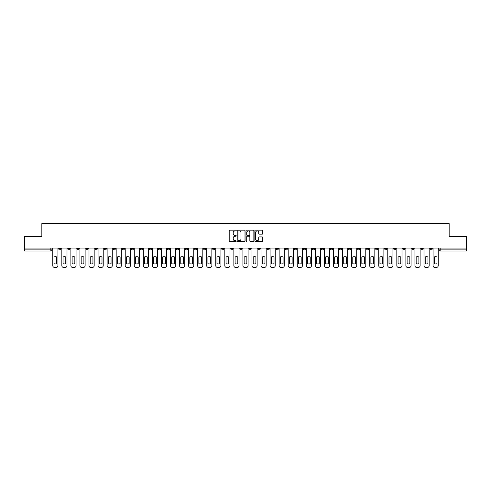<?xml version="1.0" encoding="UTF-8"?>
<svg xmlns="http://www.w3.org/2000/svg" width="491" height="491" viewBox="0 0 491 491"><rect width="100%" height="100%" fill="white"/><g stroke="black" fill="none" stroke-linecap="round" stroke-linejoin="round"><path stroke-width="0.74" d="M236.214 230.537A0.399 0.399 0 0 0 235.815 230.138L229.763 230.138A0.571 0.571 0 0 0 229.193 230.709L229.193 240.964A0.571 0.571 0 0 0 229.763 241.535L235.815 241.535A0.399 0.399 0 0 0 236.214 241.136A0.399 0.399 0 0 0 235.815 240.737L235.029 240.737A1.823 1.823 0 0 1 233.207 238.914L233.207 238.061A1.823 1.823 0 0 1 235.029 236.239L235.815 236.239A0.399 0.399 0 0 0 236.214 235.84A0.399 0.399 0 0 0 235.815 235.441L235.029 235.441A1.823 1.823 0 0 1 233.207 233.618L233.207 232.759A1.823 1.823 0 0 1 235.029 230.936L235.815 230.936A0.399 0.399 0 0 0 236.214 230.537M357.516 248.084L357.516 248.722L359.835 248.722A1.16 1.16 0 0 1 358.675 249.882A1.16 1.16 0 0 1 357.516 248.722L357.516 248.084M303.192 248.084L303.192 248.722L305.512 248.722A1.16 1.16 0 0 1 304.352 249.882A1.16 1.16 0 0 1 303.192 248.722L303.192 248.084M294.134 248.084L294.134 248.722L296.46 248.722A1.16 1.16 0 0 1 295.294 249.882A1.16 1.16 0 0 1 294.134 248.722L294.134 248.084M239.811 248.084L239.811 248.722L242.137 248.722A1.16 1.16 0 0 1 240.971 249.882A1.16 1.16 0 0 1 239.811 248.722L239.811 248.084M230.758 248.084L230.758 248.722L233.078 248.722A1.16 1.16 0 0 1 231.918 249.882A1.16 1.16 0 0 1 230.758 248.722L230.758 248.084M221.705 248.084L221.705 248.722L224.025 248.722A1.16 1.16 0 0 1 222.865 249.882A1.16 1.16 0 0 1 221.705 248.722L221.705 248.084M203.599 248.084L203.599 248.722L205.919 248.722A1.16 1.16 0 0 1 204.759 249.882A1.16 1.16 0 0 1 203.599 248.722L203.599 248.084M185.488 248.722L185.488 248.084L185.488 248.722A1.16 1.16 0 0 0 186.648 249.882A1.16 1.16 0 0 1 185.488 248.722L187.808 248.722A1.16 1.16 0 0 1 186.648 249.882A1.16 1.16 0 0 0 187.808 248.722L187.808 248.084L187.808 248.722M176.435 248.722L176.435 248.084L176.435 248.722A1.16 1.16 0 0 0 177.595 249.882A1.16 1.16 0 0 1 176.435 248.722L178.755 248.722A1.16 1.16 0 0 1 177.595 249.882M167.382 248.722L167.382 248.084L167.382 248.722A1.16 1.16 0 0 0 168.542 249.882A1.16 1.16 0 0 1 167.382 248.722L169.702 248.722A1.16 1.16 0 0 1 168.542 249.882A1.16 1.16 0 0 0 169.702 248.722L169.702 248.084L169.702 248.722M158.329 248.084L158.329 248.722L160.649 248.722A1.16 1.16 0 0 1 159.489 249.882A1.16 1.16 0 0 1 158.329 248.722L158.329 248.084M149.276 248.084L149.276 248.722L151.596 248.722A1.16 1.16 0 0 1 150.436 249.882A1.16 1.16 0 0 1 149.276 248.722L149.276 248.084M140.217 248.084L140.217 248.722L142.543 248.722A1.16 1.16 0 0 1 141.377 249.882A1.16 1.16 0 0 1 140.217 248.722L140.217 248.084M131.165 248.722L131.165 248.084L131.165 248.722A1.16 1.16 0 0 0 132.325 249.882A1.16 1.16 0 0 1 131.165 248.722L133.484 248.722A1.16 1.16 0 0 1 132.325 249.882M113.059 248.722L113.059 248.084L113.059 248.722A1.16 1.16 0 0 0 114.219 249.882A1.16 1.16 0 0 1 113.059 248.722L115.379 248.722A1.16 1.16 0 0 1 114.219 249.882A1.16 1.16 0 0 0 115.379 248.722L115.379 248.084L115.379 248.722M104.006 248.722L104.006 248.084L104.006 248.722A1.16 1.16 0 0 0 105.166 249.882A1.16 1.16 0 0 1 104.006 248.722L106.326 248.722A1.16 1.16 0 0 1 105.166 249.882A1.16 1.16 0 0 0 106.326 248.722L106.326 248.084L106.326 248.722M94.947 248.722L94.947 248.084L94.947 248.722A1.16 1.16 0 0 0 96.113 249.882A1.16 1.16 0 0 1 94.947 248.722L97.273 248.722A1.16 1.16 0 0 1 96.113 249.882A1.16 1.16 0 0 0 97.273 248.722L97.273 248.084L97.273 248.722M85.894 248.722L85.894 248.084L85.894 248.722A1.16 1.16 0 0 0 87.054 249.882A1.16 1.16 0 0 1 85.894 248.722L88.22 248.722A1.16 1.16 0 0 1 87.054 249.882M76.842 248.722L76.842 248.084L76.842 248.722A1.16 1.16 0 0 0 78.001 249.882A1.16 1.16 0 0 1 76.842 248.722L79.161 248.722A1.16 1.16 0 0 1 78.001 249.882A1.16 1.16 0 0 0 79.161 248.722L79.161 248.084L79.161 248.722M67.789 248.722L67.789 248.084L67.789 248.722A1.16 1.16 0 0 0 68.949 249.882A1.16 1.16 0 0 1 67.789 248.722L70.109 248.722A1.16 1.16 0 0 1 68.949 249.882A1.16 1.16 0 0 0 70.109 248.722L70.109 248.084L70.109 248.722M262.151 234.158A0.571 0.571 0 0 0 262.716 233.587L262.716 230.709A0.571 0.571 0 0 0 262.151 230.138L255.424 230.138A0.571 0.571 0 0 0 254.86 230.709L254.86 240.964A0.571 0.571 0 0 0 255.424 241.535L262.151 241.535A0.571 0.571 0 0 0 262.716 240.964L262.716 237.491A0.571 0.571 0 0 0 262.151 236.92L259.273 236.92A0.571 0.571 0 0 0 258.702 237.491L258.702 239.209A1.522 1.522 0 0 1 257.18 240.737A1.522 1.522 0 0 1 255.658 239.209L255.658 232.464A1.522 1.522 0 0 1 257.18 230.936A1.522 1.522 0 0 1 258.702 232.464L258.702 233.587A0.571 0.571 0 0 0 259.273 234.158L262.151 234.158M24.55 248.084L24.55 236.533L41.845 236.533L41.845 223.589L449.155 223.589L449.155 236.533L466.45 236.533L466.45 248.084L24.55 248.084L24.55 249.882L52.003 249.882L52.003 248.084M245.003 230.709A0.571 0.571 0 0 0 244.432 230.138L237.712 230.138A0.571 0.571 0 0 0 237.141 230.709L237.141 240.964A0.571 0.571 0 0 0 237.712 241.535L244.432 241.535A0.571 0.571 0 0 0 245.003 240.964L245.003 230.709M246.568 230.138L253.288 230.138A0.571 0.571 0 0 1 253.859 230.709L253.859 240.964A0.571 0.571 0 0 1 253.288 241.535L250.416 241.535A0.571 0.571 0 0 1 249.845 240.964L249.845 236.803A0.571 0.571 0 0 0 249.275 236.239L247.366 236.239A0.571 0.571 0 0 0 246.795 236.803L246.795 241.136A0.399 0.399 0 0 1 246.396 241.535A0.399 0.399 0 0 1 245.997 241.136L245.997 230.709A0.571 0.571 0 0 1 246.568 230.138M438.997 248.084L438.997 249.882L466.45 249.882L466.45 251.042L440.157 251.042A1.16 1.16 0 0 1 438.997 249.882M466.45 248.084L466.45 249.882M52.003 249.882A1.16 1.16 0 0 1 50.843 251.042L24.55 251.042L24.55 249.882M432.264 248.084L432.264 248.722A1.16 1.16 0 0 1 431.104 249.882A1.16 1.16 0 0 1 429.944 248.722A1.16 1.16 0 0 0 431.104 249.882A1.16 1.16 0 0 0 432.264 248.722L429.944 248.722L429.944 248.084M423.211 248.084L423.211 248.722A1.16 1.16 0 0 1 422.051 249.882A1.16 1.16 0 0 1 420.891 248.722L423.211 248.722M420.891 248.084L420.891 248.722M414.159 248.084L414.159 248.722A1.16 1.16 0 0 1 412.999 249.882A1.16 1.16 0 0 1 411.839 248.722L414.159 248.722M411.839 248.084L411.839 248.722M405.106 248.722L405.106 248.084L405.106 248.722A1.16 1.16 0 0 1 403.946 249.882A1.16 1.16 0 0 1 402.78 248.722L405.106 248.722A1.16 1.16 0 0 1 403.946 249.882M402.78 248.084L402.78 248.722M396.053 248.084L396.053 248.722A1.16 1.16 0 0 1 394.887 249.882A1.16 1.16 0 0 1 393.727 248.722A1.16 1.16 0 0 0 394.887 249.882M393.727 248.084L393.727 248.722L396.053 248.722M386.994 248.084L386.994 248.722A1.16 1.16 0 0 1 385.834 249.882A1.16 1.16 0 0 1 384.674 248.722L386.994 248.722A1.16 1.16 0 0 1 385.834 249.882M384.674 248.084L384.674 248.722M377.941 248.084L377.941 248.722A1.16 1.16 0 0 1 376.781 249.882A1.16 1.16 0 0 1 375.621 248.722A1.16 1.16 0 0 0 376.781 249.882M375.621 248.084L375.621 248.722L377.941 248.722M368.888 248.084L368.888 248.722A1.16 1.16 0 0 1 367.728 249.882A1.16 1.16 0 0 1 366.568 248.722L368.888 248.722M366.568 248.084L366.568 248.722M359.835 248.084L359.835 248.722A1.16 1.16 0 0 1 358.675 249.882M350.783 248.084L350.783 248.722A1.16 1.16 0 0 1 349.623 249.882A1.16 1.16 0 0 1 348.457 248.722L350.783 248.722M348.457 248.084L348.457 248.722M341.724 248.084L341.724 248.722A1.16 1.16 0 0 1 340.564 249.882A1.16 1.16 0 0 1 339.404 248.722L341.724 248.722M339.404 248.084L339.404 248.722M332.671 248.084L332.671 248.722A1.16 1.16 0 0 1 331.511 249.882A1.16 1.16 0 0 1 330.351 248.722A1.16 1.16 0 0 0 331.511 249.882M330.351 248.084L330.351 248.722L332.671 248.722M323.618 248.084L323.618 248.722A1.16 1.16 0 0 1 322.458 249.882A1.16 1.16 0 0 1 321.298 248.722L323.618 248.722M321.298 248.084L321.298 248.722M314.565 248.084L314.565 248.722A1.16 1.16 0 0 1 313.405 249.882A1.16 1.16 0 0 1 312.245 248.722L314.565 248.722M312.245 248.084L312.245 248.722M305.512 248.084L305.512 248.722M296.46 248.084L296.46 248.722L296.46 248.084M287.401 248.084L287.401 248.722A1.16 1.16 0 0 1 286.241 249.882A1.16 1.16 0 0 1 285.081 248.722L287.401 248.722M285.081 248.084L285.081 248.722M278.348 248.084L278.348 248.722A1.16 1.16 0 0 1 277.188 249.882A1.16 1.16 0 0 1 276.028 248.722L278.348 248.722M276.028 248.084L276.028 248.722M269.295 248.084L269.295 248.722A1.16 1.16 0 0 1 268.135 249.882A1.16 1.16 0 0 1 266.975 248.722L269.295 248.722M266.975 248.084L266.975 248.722M260.242 248.084L260.242 248.722A1.16 1.16 0 0 1 259.082 249.882A1.16 1.16 0 0 1 257.922 248.722L260.242 248.722M257.922 248.084L257.922 248.722M251.189 248.084L251.189 248.722A1.16 1.16 0 0 1 250.029 249.882A1.16 1.16 0 0 1 248.863 248.722L251.189 248.722M248.863 248.084L248.863 248.722M242.137 248.084L242.137 248.722A1.16 1.16 0 0 1 240.971 249.882M233.078 248.084L233.078 248.722M224.025 248.722L224.025 248.084L224.025 248.722A1.16 1.16 0 0 1 222.865 249.882M214.972 248.084L214.972 248.722A1.16 1.16 0 0 1 213.812 249.882A1.16 1.16 0 0 1 212.652 248.722A1.16 1.16 0 0 0 213.812 249.882A1.16 1.16 0 0 0 214.972 248.722L212.652 248.722L212.652 248.084M205.919 248.722L205.919 248.084L205.919 248.722A1.16 1.16 0 0 1 204.759 249.882M196.866 248.084L196.866 248.722A1.16 1.16 0 0 1 195.706 249.882A1.16 1.16 0 0 1 194.54 248.722A1.16 1.16 0 0 0 195.706 249.882M194.54 248.084L194.54 248.722L196.866 248.722M178.755 248.084L178.755 248.722L178.755 248.084M160.649 248.722L160.649 248.084L160.649 248.722A1.16 1.16 0 0 1 159.489 249.882M151.596 248.722L151.596 248.084L151.596 248.722A1.16 1.16 0 0 1 150.436 249.882M142.543 248.722L142.543 248.084L142.543 248.722A1.16 1.16 0 0 1 141.377 249.882M133.484 248.084L133.484 248.722L133.484 248.084M124.432 248.722L124.432 248.084L124.432 248.722A1.16 1.16 0 0 1 123.272 249.882A1.16 1.16 0 0 1 122.112 248.722L124.432 248.722A1.16 1.16 0 0 1 123.272 249.882M122.112 248.084L122.112 248.722M88.22 248.084L88.22 248.722L88.22 248.084M61.056 248.722L61.056 248.084L61.056 248.722A1.16 1.16 0 0 1 59.896 249.882A1.16 1.16 0 0 1 58.736 248.722L61.056 248.722A1.16 1.16 0 0 1 59.896 249.882M58.736 248.084L58.736 248.722M238.338 230.936A0.399 0.399 0 0 0 237.939 231.335L237.939 240.338A0.399 0.399 0 0 0 238.338 240.737L239.16 240.737A1.823 1.823 0 0 0 240.983 238.914L240.983 232.759A1.823 1.823 0 0 0 239.16 230.936L238.338 230.936M249.845 232.489A1.522 1.522 0 0 0 248.317 230.966A1.522 1.522 0 0 0 246.795 232.489L246.795 234.87A0.571 0.571 0 0 0 247.366 235.441L249.275 235.441A0.571 0.571 0 0 0 249.845 234.87L249.845 232.489M54.004 256.94L54.004 263.661A3.627 3.627 131.6 0 0 56.729 263.661A3.627 3.627 -131.6 0 1 54.004 263.661L54.004 256.94A3.627 3.627 -131.6 0 1 56.729 256.94A3.627 3.627 131.6 0 0 54.004 256.94M56.729 256.94L56.729 263.661L56.729 256.94M52.782 265.668L52.782 248.084L52.782 265.668A1.743 1.743 48.4 0 0 54.526 267.411L56.207 267.411A1.743 1.743 48.4 0 0 57.95 265.668L57.95 248.084M54.526 267.411L56.207 267.411M63.057 256.94L63.057 263.661A3.627 3.627 131.6 0 0 65.788 263.661A3.627 3.627 -131.6 0 1 63.057 263.661L63.057 256.94A3.627 3.627 -131.6 0 1 65.788 256.94A3.627 3.627 131.6 0 0 63.057 256.94M65.788 256.94L65.788 263.661L65.788 256.94M61.841 265.668L61.841 248.084L61.841 265.668A1.743 1.743 48.4 0 0 63.578 267.411L65.266 267.411A1.743 1.743 48.4 0 0 67.003 265.668L67.003 248.084M72.109 256.94L72.109 263.661A3.627 3.627 131.6 0 0 74.841 263.661A3.627 3.627 -131.6 0 1 72.109 263.661L72.109 256.94A3.627 3.627 -131.6 0 1 74.841 256.94A3.627 3.627 131.6 0 0 72.109 256.94M74.841 256.94L74.841 263.661L74.841 256.94M70.894 265.668L70.894 248.084L70.894 265.668A1.743 1.743 48.4 0 0 72.637 267.411L74.319 267.411A1.743 1.743 48.4 0 0 76.056 265.668L76.056 248.084M81.168 256.94L81.168 263.661A3.627 3.627 131.6 0 0 83.893 263.661A3.627 3.627 -131.6 0 1 81.168 263.661L81.168 256.94A3.627 3.627 -131.6 0 1 83.893 256.94A3.627 3.627 131.6 0 0 81.168 256.94M83.893 256.94L83.893 263.661L83.893 256.94M79.947 265.668L79.947 248.084L79.947 265.668A1.743 1.743 48.4 0 0 81.69 267.411L83.372 267.411A1.743 1.743 48.4 0 0 85.115 265.668L85.115 248.084M63.578 267.411L65.266 267.411M72.637 267.411L74.319 267.411M81.69 267.411L83.372 267.411M90.221 256.94L90.221 263.661A3.627 3.627 131.6 0 0 92.946 263.661A3.627 3.627 -131.6 0 1 90.221 263.661L90.221 256.94A3.627 3.627 -131.6 0 1 92.946 256.94A3.627 3.627 131.6 0 0 90.221 256.94M92.946 256.94L92.946 263.661L92.946 256.94M89 265.668L89 248.084L89 265.668A1.743 1.743 48.4 0 0 90.743 267.411L92.425 267.411A1.743 1.743 48.4 0 0 94.168 265.668L94.168 248.084M99.274 256.94L99.274 263.661A3.627 3.627 131.6 0 0 101.999 263.661A3.627 3.627 -131.6 0 1 99.274 263.661L99.274 256.94A3.627 3.627 -131.6 0 1 101.999 256.94A3.627 3.627 131.6 0 0 99.274 256.94M101.999 256.94L101.999 263.661L101.999 256.94M98.053 265.668L98.053 248.084L98.053 265.668A1.743 1.743 48.4 0 0 99.796 267.411L101.477 267.411A1.743 1.743 48.4 0 0 103.22 265.668L103.22 248.084M90.743 267.411L92.425 267.411M99.796 267.411L101.477 267.411M108.327 256.94L108.327 263.661A3.627 3.627 131.6 0 0 111.058 263.661A3.627 3.627 -131.6 0 1 108.327 263.661L108.327 256.94A3.627 3.627 -131.6 0 1 111.058 256.94A3.627 3.627 131.6 0 0 108.327 256.94M111.058 256.94L111.058 263.661L111.058 256.94M107.112 265.668L107.112 248.084L107.112 265.668A1.743 1.743 48.4 0 0 108.849 267.411L110.53 267.411A1.743 1.743 48.4 0 0 112.273 265.668L112.273 248.084M108.849 267.411L110.53 267.411M117.38 256.94L117.38 263.661A3.627 3.627 131.6 0 0 120.111 263.661A3.627 3.627 -131.6 0 1 117.38 263.661L117.38 256.94A3.627 3.627 -131.6 0 1 120.111 256.94A3.627 3.627 131.6 0 0 117.38 256.94M120.111 256.94L120.111 263.661L120.111 256.94M116.164 265.668L116.164 248.084L116.164 265.668A1.743 1.743 48.4 0 0 117.901 267.411L119.589 267.411A1.743 1.743 48.4 0 0 121.326 265.668L121.326 248.084M117.901 267.411L119.589 267.411M126.433 256.94L126.433 263.661A3.627 3.627 131.6 0 0 129.164 263.661A3.627 3.627 -131.6 0 1 126.433 263.661L126.433 256.94A3.627 3.627 -131.6 0 1 129.164 256.94A3.627 3.627 131.6 0 0 126.433 256.94M129.164 256.94L129.164 263.661L129.164 256.94M125.217 265.668L125.217 248.084L125.217 265.668A1.743 1.743 48.4 0 0 126.96 267.411L128.642 267.411A1.743 1.743 48.4 0 0 130.379 265.668L130.379 248.084M126.96 267.411L128.642 267.411M135.491 256.94L135.491 263.661A3.627 3.627 131.6 0 0 138.216 263.661A3.627 3.627 -131.6 0 1 135.491 263.661L135.491 256.94A3.627 3.627 -131.6 0 1 138.216 256.94A3.627 3.627 131.6 0 0 135.491 256.94M138.216 256.94L138.216 263.661L138.216 256.94M134.27 265.668L134.27 248.084L134.27 265.668A1.743 1.743 48.4 0 0 136.013 267.411L137.695 267.411A1.743 1.743 48.4 0 0 139.438 265.668L139.438 248.084M136.013 267.411L137.695 267.411M144.544 256.94L144.544 263.661A3.627 3.627 131.6 0 0 147.269 263.661A3.627 3.627 -131.6 0 1 144.544 263.661L144.544 256.94A3.627 3.627 -131.6 0 1 147.269 256.94A3.627 3.627 131.6 0 0 144.544 256.94M147.269 256.94L147.269 263.661L147.269 256.94M143.323 265.668L143.323 248.084L143.323 265.668A1.743 1.743 48.4 0 0 145.066 267.411L146.748 267.411A1.743 1.743 48.4 0 0 148.491 265.668L148.491 248.084M145.066 267.411L146.748 267.411M153.597 256.94L153.597 263.661A3.627 3.627 131.6 0 0 156.322 263.661A3.627 3.627 -131.6 0 1 153.597 263.661L153.597 256.94A3.627 3.627 -131.6 0 1 156.322 256.94A3.627 3.627 131.6 0 0 153.597 256.94M156.322 256.94L156.322 263.661L156.322 256.94M152.376 265.668L152.376 248.084L152.376 265.668A1.743 1.743 48.4 0 0 154.119 267.411L155.8 267.411A1.743 1.743 48.4 0 0 157.543 265.668L157.543 248.084M154.119 267.411L155.8 267.411M162.65 256.94L162.65 263.661A3.627 3.627 131.6 0 0 165.381 263.661A3.627 3.627 -131.6 0 1 162.65 263.661L162.65 256.94A3.627 3.627 -131.6 0 1 165.381 256.94A3.627 3.627 131.6 0 0 162.65 256.94M165.381 256.94L165.381 263.661L165.381 256.94M161.435 265.668L161.435 248.084L161.435 265.668A1.743 1.743 48.4 0 0 163.172 267.411L164.859 267.411A1.743 1.743 48.4 0 0 166.596 265.668L166.596 248.084M163.172 267.411L164.859 267.411M171.703 256.94L171.703 263.661A3.627 3.627 131.6 0 0 174.434 263.661A3.627 3.627 -131.6 0 1 171.703 263.661L171.703 256.94A3.627 3.627 -131.6 0 1 174.434 256.94A3.627 3.627 131.6 0 0 171.703 256.94M174.434 256.94L174.434 263.661L174.434 256.94M170.487 265.668L170.487 248.084L170.487 265.668A1.743 1.743 48.4 0 0 172.224 267.411L173.912 267.411A1.743 1.743 48.4 0 0 175.649 265.668L175.649 248.084M172.224 267.411L173.912 267.411M180.762 256.94L180.762 263.661A3.627 3.627 131.6 0 0 183.487 263.661A3.627 3.627 -131.6 0 1 180.762 263.661L180.762 256.94A3.627 3.627 -131.6 0 1 183.487 256.94A3.627 3.627 131.6 0 0 180.762 256.94M183.487 256.94L183.487 263.661L183.487 256.94M179.54 265.668L179.54 248.084L179.54 265.668A1.743 1.743 48.4 0 0 181.283 267.411L182.965 267.411A1.743 1.743 48.4 0 0 184.708 265.668L184.708 248.084M181.283 267.411L182.965 267.411M189.814 256.94L189.814 263.661A3.627 3.627 131.6 0 0 192.54 263.661A3.627 3.627 -131.6 0 1 189.814 263.661L189.814 256.94A3.627 3.627 -131.6 0 1 192.54 256.94A3.627 3.627 131.6 0 0 189.814 256.94M192.54 256.94L192.54 263.661L192.54 256.94M188.593 265.668L188.593 248.084L188.593 265.668A1.743 1.743 48.4 0 0 190.336 267.411L192.018 267.411A1.743 1.743 48.4 0 0 193.761 265.668L193.761 248.084M190.336 267.411L192.018 267.411M198.867 256.94L198.867 263.661A3.627 3.627 131.6 0 0 201.592 263.661A3.627 3.627 -131.6 0 1 198.867 263.661L198.867 256.94A3.627 3.627 -131.6 0 1 201.592 256.94A3.627 3.627 131.6 0 0 198.867 256.94M201.592 256.94L201.592 263.661L201.592 256.94M197.646 265.668L197.646 248.084L197.646 265.668A1.743 1.743 48.4 0 0 199.389 267.411L201.071 267.411A1.743 1.743 48.4 0 0 202.814 265.668L202.814 248.084M199.389 267.411L201.071 267.411M207.92 256.94L207.92 263.661A3.627 3.627 131.6 0 0 210.651 263.661A3.627 3.627 -131.6 0 1 207.92 263.661L207.92 256.94A3.627 3.627 -131.6 0 1 210.651 256.94A3.627 3.627 131.6 0 0 207.92 256.94M210.651 256.94L210.651 263.661L210.651 256.94M206.699 265.668L206.699 248.084L206.699 265.668A1.743 1.743 48.4 0 0 208.442 267.411L210.123 267.411A1.743 1.743 48.4 0 0 211.867 265.668L211.867 248.084M208.442 267.411L210.123 267.411M216.973 256.94L216.973 263.661A3.627 3.627 131.6 0 0 219.704 263.661A3.627 3.627 -131.6 0 1 216.973 263.661L216.973 256.94A3.627 3.627 -131.6 0 1 219.704 256.94A3.627 3.627 131.6 0 0 216.973 256.94M219.704 256.94L219.704 263.661L219.704 256.94M215.758 265.668L215.758 248.084L215.758 265.668A1.743 1.743 48.4 0 0 217.495 267.411L219.182 267.411A1.743 1.743 48.4 0 0 220.919 265.668L220.919 248.084M217.495 267.411L219.182 267.411M226.026 256.94L226.026 263.661A3.627 3.627 131.6 0 0 228.757 263.661A3.627 3.627 -131.6 0 1 226.026 263.661L226.026 256.94A3.627 3.627 -131.6 0 1 228.757 256.94A3.627 3.627 131.6 0 0 226.026 256.94M228.757 256.94L228.757 263.661L228.757 256.94M224.81 265.668L224.81 248.084L224.81 265.668A1.743 1.743 48.4 0 0 226.554 267.411L228.235 267.411A1.743 1.743 48.4 0 0 229.972 265.668L229.972 248.084M226.554 267.411L228.235 267.411M235.085 256.94L235.085 263.661A3.627 3.627 131.6 0 0 237.81 263.661A3.627 3.627 -131.6 0 1 235.085 263.661L235.085 256.94A3.627 3.627 -131.6 0 1 237.81 256.94A3.627 3.627 131.6 0 0 235.085 256.94M237.81 256.94L237.81 263.661L237.81 256.94M233.863 265.668L233.863 248.084L233.863 265.668A1.743 1.743 48.4 0 0 235.606 267.411L237.288 267.411A1.743 1.743 48.4 0 0 239.031 265.668L239.031 248.084M235.606 267.411L237.288 267.411M244.137 256.94L244.137 263.661A3.627 3.627 131.6 0 0 246.863 263.661A3.627 3.627 -131.6 0 1 244.137 263.661L244.137 256.94A3.627 3.627 -131.6 0 1 246.863 256.94A3.627 3.627 131.6 0 0 244.137 256.94M246.863 256.94L246.863 263.661L246.863 256.94M242.916 265.668L242.916 248.084L242.916 265.668A1.743 1.743 48.4 0 0 244.659 267.411L246.341 267.411A1.743 1.743 48.4 0 0 248.084 265.668L248.084 248.084M244.659 267.411L246.341 267.411M253.19 256.94L253.19 263.661A3.627 3.627 131.6 0 0 255.915 263.661A3.627 3.627 -131.6 0 1 253.19 263.661L253.19 256.94A3.627 3.627 -131.6 0 1 255.915 256.94A3.627 3.627 131.6 0 0 253.19 256.94M255.915 256.94L255.915 263.661L255.915 256.94M251.969 265.668L251.969 248.084L251.969 265.668A1.743 1.743 48.4 0 0 253.712 267.411L255.394 267.411A1.743 1.743 48.4 0 0 257.137 265.668L257.137 248.084M253.712 267.411L255.394 267.411M262.243 256.94L262.243 263.661A3.627 3.627 131.6 0 0 264.974 263.661A3.627 3.627 -131.6 0 1 262.243 263.661L262.243 256.94A3.627 3.627 -131.6 0 1 264.974 256.94A3.627 3.627 131.6 0 0 262.243 256.94M264.974 256.94L264.974 263.661L264.974 256.94M261.028 265.668L261.028 248.084L261.028 265.668A1.743 1.743 48.4 0 0 262.765 267.411L264.446 267.411A1.743 1.743 48.4 0 0 266.19 265.668L266.19 248.084M262.765 267.411L264.446 267.411M271.296 256.94L271.296 263.661A3.627 3.627 131.6 0 0 274.027 263.661A3.627 3.627 -131.6 0 1 271.296 263.661L271.296 256.94A3.627 3.627 -131.6 0 1 274.027 256.94A3.627 3.627 131.6 0 0 271.296 256.94M274.027 256.94L274.027 263.661L274.027 256.94M270.081 265.668L270.081 248.084L270.081 265.668A1.743 1.743 48.4 0 0 271.818 267.411L273.505 267.411A1.743 1.743 48.4 0 0 275.242 265.668L275.242 248.084M271.818 267.411L273.505 267.411M280.349 256.94L280.349 263.661A3.627 3.627 131.6 0 0 283.08 263.661A3.627 3.627 -131.6 0 1 280.349 263.661L280.349 256.94A3.627 3.627 -131.6 0 1 283.08 256.94A3.627 3.627 131.6 0 0 280.349 256.94M283.08 256.94L283.08 263.661L283.08 256.94M279.134 265.668L279.134 248.084L279.134 265.668A1.743 1.743 48.4 0 0 280.877 267.411L282.558 267.411A1.743 1.743 48.4 0 0 284.301 265.668L284.301 248.084M280.877 267.411L282.558 267.411M289.408 256.94L289.408 263.661A3.627 3.627 131.6 0 0 292.133 263.661A3.627 3.627 -131.6 0 1 289.408 263.661L289.408 256.94A3.627 3.627 -131.6 0 1 292.133 256.94A3.627 3.627 131.6 0 0 289.408 256.94M292.133 256.94L292.133 263.661L292.133 256.94M288.186 265.668L288.186 248.084L288.186 265.668A1.743 1.743 48.4 0 0 289.929 267.411L291.611 267.411A1.743 1.743 48.4 0 0 293.354 265.668L293.354 248.084M289.929 267.411L291.611 267.411M298.46 256.94L298.46 263.661A3.627 3.627 131.6 0 0 301.186 263.661A3.627 3.627 -131.6 0 1 298.46 263.661L298.46 256.94A3.627 3.627 -131.6 0 1 301.186 256.94A3.627 3.627 131.6 0 0 298.46 256.94M301.186 256.94L301.186 263.661L301.186 256.94M297.239 265.668L297.239 248.084L297.239 265.668A1.743 1.743 48.4 0 0 298.982 267.411L300.664 267.411A1.743 1.743 48.4 0 0 302.407 265.668L302.407 248.084M298.982 267.411L300.664 267.411M307.513 256.94L307.513 263.661A3.627 3.627 131.6 0 0 310.238 263.661A3.627 3.627 -131.6 0 1 307.513 263.661L307.513 256.94A3.627 3.627 -131.6 0 1 310.238 256.94A3.627 3.627 131.6 0 0 307.513 256.94M310.238 256.94L310.238 263.661L310.238 256.94M306.292 265.668L306.292 248.084L306.292 265.668A1.743 1.743 48.4 0 0 308.035 267.411L309.717 267.411A1.743 1.743 48.4 0 0 311.46 265.668L311.46 248.084M308.035 267.411L309.717 267.411M316.566 256.94L316.566 263.661A3.627 3.627 131.6 0 0 319.297 263.661A3.627 3.627 -131.6 0 1 316.566 263.661L316.566 256.94A3.627 3.627 -131.6 0 1 319.297 256.94A3.627 3.627 131.6 0 0 316.566 256.94M319.297 256.94L319.297 263.661L319.297 256.94M315.351 265.668L315.351 248.084L315.351 265.668A1.743 1.743 48.4 0 0 317.088 267.411L318.776 267.411A1.743 1.743 48.4 0 0 320.513 265.668L320.513 248.084M317.088 267.411L318.776 267.411M325.619 256.94L325.619 263.661A3.627 3.627 131.6 0 0 328.35 263.661A3.627 3.627 -131.6 0 1 325.619 263.661L325.619 256.94A3.627 3.627 -131.6 0 1 328.35 256.94A3.627 3.627 131.6 0 0 325.619 256.94M328.35 256.94L328.35 263.661L328.35 256.94M324.404 265.668L324.404 248.084L324.404 265.668A1.743 1.743 48.4 0 0 326.141 267.411L327.828 267.411A1.743 1.743 48.4 0 0 329.565 265.668L329.565 248.084M326.141 267.411L327.828 267.411M334.678 256.94L334.678 263.661A3.627 3.627 131.6 0 0 337.403 263.661A3.627 3.627 -131.6 0 1 334.678 263.661L334.678 256.94A3.627 3.627 -131.6 0 1 337.403 256.94A3.627 3.627 131.6 0 0 334.678 256.94M337.403 256.94L337.403 263.661L337.403 256.94M333.457 265.668L333.457 248.084L333.457 265.668A1.743 1.743 48.4 0 0 335.2 267.411L336.881 267.411A1.743 1.743 48.4 0 0 338.624 265.668L338.624 248.084M335.2 267.411L336.881 267.411M343.731 256.94L343.731 263.661A3.627 3.627 131.6 0 0 346.456 263.661A3.627 3.627 -131.6 0 1 343.731 263.661L343.731 256.94A3.627 3.627 -131.6 0 1 346.456 256.94A3.627 3.627 131.6 0 0 343.731 256.94M346.456 256.94L346.456 263.661L346.456 256.94M342.509 265.668L342.509 248.084L342.509 265.668A1.743 1.743 48.4 0 0 344.252 267.411L345.934 267.411A1.743 1.743 48.4 0 0 347.677 265.668L347.677 248.084M344.252 267.411L345.934 267.411M352.784 256.94L352.784 263.661A3.627 3.627 131.6 0 0 355.509 263.661A3.627 3.627 -131.6 0 1 352.784 263.661L352.784 256.94A3.627 3.627 -131.6 0 1 355.509 256.94A3.627 3.627 131.6 0 0 352.784 256.94M355.509 256.94L355.509 263.661L355.509 256.94M351.562 265.668L351.562 248.084L351.562 265.668A1.743 1.743 48.4 0 0 353.305 267.411L354.987 267.411A1.743 1.743 48.4 0 0 356.73 265.668L356.73 248.084M353.305 267.411L354.987 267.411M361.836 256.94L361.836 263.661A3.627 3.627 131.6 0 0 364.567 263.661A3.627 3.627 -131.6 0 1 361.836 263.661L361.836 256.94A3.627 3.627 -131.6 0 1 364.567 256.94A3.627 3.627 131.6 0 0 361.836 256.94M364.567 256.94L364.567 263.661L364.567 256.94M360.621 265.668L360.621 248.084L360.621 265.668A1.743 1.743 48.4 0 0 362.358 267.411L364.04 267.411A1.743 1.743 48.4 0 0 365.783 265.668L365.783 248.084M362.358 267.411L364.04 267.411M370.889 256.94L370.889 263.661A3.627 3.627 131.6 0 0 373.62 263.661A3.627 3.627 -131.6 0 1 370.889 263.661L370.889 256.94A3.627 3.627 -131.6 0 1 373.62 256.94A3.627 3.627 131.6 0 0 370.889 256.94M373.62 256.94L373.62 263.661L373.62 256.94M369.674 265.668L369.674 248.084L369.674 265.668A1.743 1.743 48.4 0 0 371.411 267.411L373.099 267.411A1.743 1.743 48.4 0 0 374.836 265.668L374.836 248.084M371.411 267.411L373.099 267.411M379.942 256.94L379.942 263.661A3.627 3.627 131.6 0 0 382.673 263.661A3.627 3.627 -131.6 0 1 379.942 263.661L379.942 256.94A3.627 3.627 -131.6 0 1 382.673 256.94A3.627 3.627 131.6 0 0 379.942 256.94M382.673 256.94L382.673 263.661L382.673 256.94M378.727 265.668L378.727 248.084L378.727 265.668A1.743 1.743 48.4 0 0 380.47 267.411L382.151 267.411A1.743 1.743 48.4 0 0 383.888 265.668L383.888 248.084M380.47 267.411L382.151 267.411M389.001 256.94L389.001 263.661A3.627 3.627 131.6 0 0 391.726 263.661A3.627 3.627 -131.6 0 1 389.001 263.661L389.001 256.94A3.627 3.627 -131.6 0 1 391.726 256.94A3.627 3.627 131.6 0 0 389.001 256.94M391.726 256.94L391.726 263.661L391.726 256.94M387.78 265.668L387.78 248.084L387.78 265.668A1.743 1.743 48.4 0 0 389.523 267.411L391.204 267.411A1.743 1.743 48.4 0 0 392.947 265.668L392.947 248.084M389.523 267.411L391.204 267.411M398.054 256.94L398.054 263.661A3.627 3.627 131.6 0 0 400.779 263.661A3.627 3.627 -131.6 0 1 398.054 263.661L398.054 256.94A3.627 3.627 -131.6 0 1 400.779 256.94A3.627 3.627 131.6 0 0 398.054 256.94M400.779 256.94L400.779 263.661L400.779 256.94M396.832 265.668L396.832 248.084L396.832 265.668A1.743 1.743 48.4 0 0 398.575 267.411L400.257 267.411A1.743 1.743 48.4 0 0 402 265.668L402 248.084M398.575 267.411L400.257 267.411M407.107 256.94L407.107 263.661A3.627 3.627 131.6 0 0 409.832 263.661A3.627 3.627 -131.6 0 1 407.107 263.661L407.107 256.94A3.627 3.627 -131.6 0 1 409.832 256.94A3.627 3.627 131.6 0 0 407.107 256.94M409.832 256.94L409.832 263.661L409.832 256.94M405.885 265.668L405.885 248.084L405.885 265.668A1.743 1.743 48.4 0 0 407.628 267.411L409.31 267.411A1.743 1.743 48.4 0 0 411.053 265.668L411.053 248.084M407.628 267.411L409.31 267.411M416.159 256.94L416.159 263.661A3.627 3.627 131.6 0 0 418.891 263.661A3.627 3.627 -131.6 0 1 416.159 263.661L416.159 256.94A3.627 3.627 -131.6 0 1 418.891 256.94A3.627 3.627 131.6 0 0 416.159 256.94M418.891 256.94L418.891 263.661L418.891 256.94M414.944 265.668L414.944 248.084L414.944 265.668A1.743 1.743 48.4 0 0 416.681 267.411L418.363 267.411A1.743 1.743 48.4 0 0 420.106 265.668L420.106 248.084M416.681 267.411L418.363 267.411M425.212 256.94L425.212 263.661A3.627 3.627 131.6 0 0 427.943 263.661A3.627 3.627 -131.6 0 1 425.212 263.661L425.212 256.94A3.627 3.627 -131.6 0 1 427.943 256.94A3.627 3.627 131.6 0 0 425.212 256.94M427.943 256.94L427.943 263.661L427.943 256.94M423.997 265.668L423.997 248.084L423.997 265.668A1.743 1.743 48.4 0 0 425.734 267.411L427.422 267.411A1.743 1.743 48.4 0 0 429.159 265.668L429.159 248.084M425.734 267.411L427.422 267.411M434.271 256.94L434.271 263.661A3.627 3.627 131.6 0 0 436.996 263.661A3.627 3.627 -131.6 0 1 434.271 263.661L434.271 256.94A3.627 3.627 -131.6 0 1 436.996 256.94A3.627 3.627 131.6 0 0 434.271 256.94M436.996 256.94L436.996 263.661L436.996 256.94M433.05 265.668L433.05 248.084L433.05 265.668A1.743 1.743 48.4 0 0 434.793 267.411L436.474 267.411A1.743 1.743 48.4 0 0 438.218 265.668L438.218 248.084M434.793 267.411L436.474 267.411M50.843 248.084L50.843 251.042M440.157 248.084L440.157 251.042"/></g></svg>
